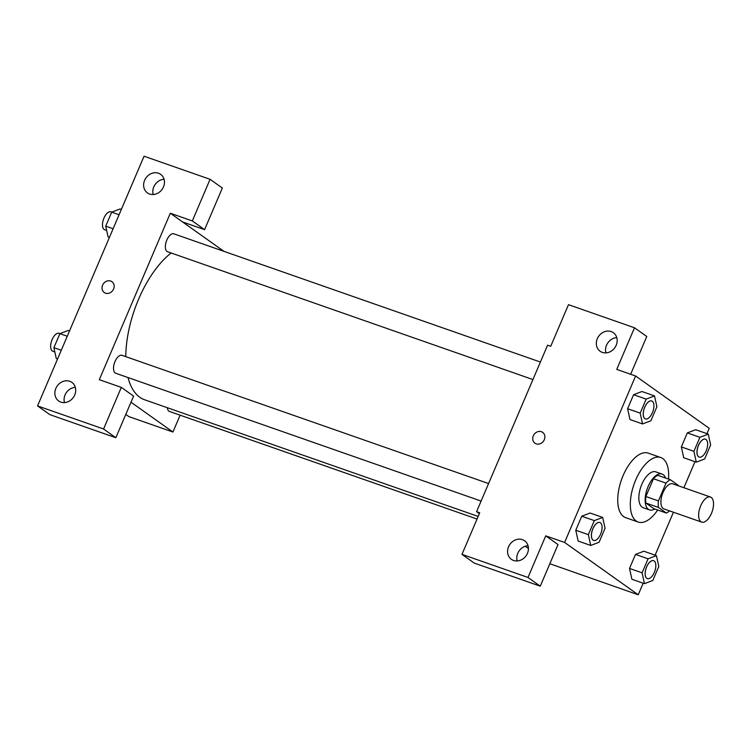 <?xml version="1.0" encoding="UTF-8"?>
<svg xmlns="http://www.w3.org/2000/svg" width="751" height="751" viewBox="0 0 751 751"><rect width="100%" height="100%" fill="white"/><g stroke="black" fill="none" stroke-linecap="round" stroke-linejoin="round"><path stroke-width="1.13" d="M700.908 521.72A13.293 6.383 -70.7 0 1 700.373 506.606A13.293 6.383 -70.7 0 1 710.474 497.031A13.293 6.383 -70.7 0 1 712.117 511.684A13.293 6.383 -70.7 0 1 701.697 522.123A13.293 6.383 -70.7 0 1 700.908 521.72M701.697 522.123L663.968 508.934A13.293 6.383 -70.7 0 1 663.18 508.521A13.293 6.383 -70.7 0 1 662.645 493.416A13.293 6.383 -70.7 0 1 672.746 483.832L710.474 497.031M666.015 483.128L658.43 500.917A18.052 8.674 -70.7 0 0 658.505 507.46L645.926 503.057A18.052 8.674 -70.7 0 1 645.851 496.524L653.445 478.725L666.015 483.128A18.052 8.674 -70.7 0 1 670.343 479.711L678.209 485.306A18.052 8.674 -70.7 0 1 678.284 485.775M658.505 507.46L666.372 513.055A18.052 8.674 -70.7 0 0 669.507 510.868M645.851 496.524L658.43 500.917M645.926 503.057L653.802 508.652L666.372 513.055M653.445 478.725A18.052 8.674 -70.7 0 1 657.763 475.317L670.343 479.711M665.546 478.04A18.991 9.125 109.3 0 0 662.053 474.059A18.991 9.125 109.3 0 0 648.113 486.535A18.991 9.125 109.3 0 0 649.512 509.91A18.991 9.125 109.3 0 0 654.722 508.971M649.512 509.91L643.222 507.714A18.991 9.125 -70.7 0 1 642.096 507.122A18.991 9.125 -70.7 0 1 641.823 484.329A18.991 9.125 -70.7 0 1 655.764 471.863L662.053 474.059M657.688 510.013A34.18 16.428 -70.7 0 1 638.209 522.048A34.18 16.428 -70.7 0 1 636.181 520.997A34.18 16.428 -70.7 0 1 634.802 482.151A34.18 16.428 -70.7 0 1 660.777 457.519A34.18 16.428 -70.7 0 1 668.512 479.072M638.209 522.048L625.63 517.646A34.18 16.428 -70.7 0 1 623.602 516.594A34.18 16.428 -70.7 0 1 622.232 477.749A34.18 16.428 -70.7 0 1 648.207 453.125L660.777 457.519M706.954 433.656L709.226 428.323L635.609 375.988L564.611 542.447L638.228 594.783L643.166 583.198M655.116 555.167L673.431 512.238M683.889 487.737L694.994 461.687M602.687 517.43L590.108 513.027L581.753 516.219L575.773 530.234L578.157 541.058L590.727 545.451L599.091 542.26L605.062 528.244L602.687 517.43L594.332 520.612L588.352 534.628L590.727 545.451M654.515 395.908L641.936 391.515L633.581 394.707L627.601 408.722L629.986 419.546L642.556 423.94L650.92 420.748L656.9 406.732L654.515 395.908L646.16 399.1L640.181 413.116L642.556 423.94M708.259 434.116L695.679 429.713L687.325 432.905L681.345 446.92L683.729 457.744L696.299 462.147L704.654 458.955L710.634 444.939L708.259 434.116L699.904 437.307L693.924 451.323L696.299 462.147M656.43 555.627L643.851 551.225L635.496 554.416L629.516 568.432L631.891 579.256L644.471 583.658L652.826 580.467L658.805 566.451L656.43 555.627L648.066 558.819L642.096 572.835L644.471 583.658M630.662 374.261L646.761 336.504L634.492 327.774L616.749 369.389L635.609 375.988M564.611 542.447L545.742 535.848L558.012 544.569L540.269 586.184L474.247 563.09L461.978 554.369L479.72 512.755L476.585 511.656L547.582 345.197L550.727 346.295L568.479 304.681L634.492 327.774M616.778 337.631A11.396 9.894 -54.6 0 0 605.935 352.886M602.321 352.388A11.396 9.894 -54.6 0 0 615.576 346.54A11.396 9.894 -54.6 0 0 613.36 332.702A11.396 9.894 -54.6 0 0 598.688 336.251A11.396 9.894 -54.6 0 0 600.152 351.271A11.396 9.894 -54.6 0 0 602.321 352.388M549.845 563.738L638.228 594.783M476.585 511.656L479.354 513.628M525.24 546.249L528.432 548.512M528.028 545.705A11.396 9.894 -54.6 0 0 517.186 560.959M513.571 560.462A11.396 9.894 -54.6 0 0 526.827 554.613A11.396 9.894 -54.6 0 0 524.611 540.776A11.396 9.894 -54.6 0 0 509.938 544.325A11.396 9.894 -54.6 0 0 511.403 559.345A11.396 9.894 -54.6 0 0 513.571 560.462M540.269 586.184L528 577.463L461.978 554.369M545.742 535.848L528 577.463M542.654 432.36A6.646 5.773 -54.6 0 0 533.304 435.852A6.646 5.773 125.4 0 1 542.654 432.36A6.646 5.773 125.4 0 1 543.508 441.119A6.646 5.773 125.4 0 1 534.947 443.193A6.646 5.773 125.4 0 1 533.304 435.852A6.646 5.773 -54.6 0 0 534.956 443.193M478.152 516.435L144.633 399.776A81.728 39.277 -70.7 0 1 139.789 397.251A81.728 39.277 -70.7 0 1 128.036 377.556M125.774 356.65A81.728 39.277 -70.7 0 1 171.144 252.993M167.313 407.699A9.491 4.562 109.3 0 0 169.444 411.445L477.045 519.044M532.928 379.546L167.529 251.726A9.491 4.562 -70.7 0 1 166.966 251.435A9.491 4.562 -70.7 0 1 166.591 240.649A9.491 4.562 -70.7 0 1 173.8 233.805L540.401 362.038M481.1 501.058L115.701 373.247A9.491 4.562 -70.7 0 1 115.138 372.947A9.491 4.562 -70.7 0 1 114.753 362.16A9.491 4.562 -70.7 0 1 121.972 355.317L488.563 483.55M99.31 379.687L170.317 213.228L192.322 220.925L210.073 179.311L144.051 156.217L37.55 405.906L103.572 428.999L121.324 387.385L99.31 379.687M130.993 402.207L172.927 432.022L180.118 415.181M223.92 251.332L170.317 213.228M105.506 293.181A6.646 5.773 125.4 0 1 104.239 292.533A6.646 5.773 125.4 0 1 103.385 283.765A6.646 5.773 125.4 0 1 111.946 281.691A6.646 5.773 125.4 0 1 113.232 289.764A6.646 5.773 125.4 0 1 105.506 293.181M149.599 194.03A11.396 9.894 125.4 0 1 147.44 192.913A11.396 9.894 125.4 0 1 145.976 177.893A11.396 9.894 125.4 0 1 160.639 174.335A11.396 9.894 125.4 0 1 162.854 188.172A11.396 9.894 125.4 0 1 149.599 194.03M60.85 402.104A11.396 9.894 125.4 0 1 58.691 400.987A11.396 9.894 125.4 0 1 57.226 385.958A11.396 9.894 125.4 0 1 71.889 382.409A11.396 9.894 125.4 0 1 74.105 396.246A11.396 9.894 125.4 0 1 60.85 402.104M111.946 281.7A6.646 5.773 -54.6 0 0 103.394 283.765A6.646 5.773 -54.6 0 0 104.248 292.533M164.065 179.264A11.396 9.894 -54.6 0 0 153.213 194.528M75.316 387.338A11.396 9.894 -54.6 0 0 64.464 402.592M121.324 387.385L133.594 396.106L115.842 437.72L49.819 414.627L37.55 405.906M115.842 437.72L103.572 428.999M182.587 221.949L204.591 229.646L222.343 188.032L210.073 179.311M204.591 229.646L192.322 220.925M125.792 414.402L128.919 416.627L172.927 432.022M69.533 330.928L68.228 330.468L59.873 333.66L53.894 347.675L56.269 358.499L57.574 358.959M59.873 333.66L67.261 336.251M53.894 347.675L61.282 350.266M54.832 351.947L52.823 351.252A9.491 4.562 -70.7 0 1 52.26 350.952A9.491 4.562 -70.7 0 1 51.875 340.165A9.491 4.562 -70.7 0 1 59.094 333.322L59.958 333.622M121.362 209.416L120.057 208.956L111.702 212.148L105.722 226.164L108.097 236.987L109.402 237.447M111.702 212.148L119.09 214.73M105.722 226.164L113.11 228.745M106.661 230.435L104.652 229.731A9.491 4.562 -70.7 0 1 104.089 229.44A9.491 4.562 -70.7 0 1 103.713 218.654A9.491 4.562 -70.7 0 1 110.923 211.81L111.796 212.111M647.362 578.627L647.315 578.608A9.491 4.562 -70.7 0 1 647.315 578.608A9.491 4.562 -70.7 0 1 646.752 578.317A9.491 4.562 -70.7 0 1 646.367 567.521A9.491 4.562 -70.7 0 1 653.586 560.678A9.491 4.562 -70.7 0 1 653.605 560.687L653.633 560.697A9.491 4.562 -70.7 0 1 654.806 571.164A9.491 4.562 -70.7 0 1 647.362 578.627A9.491 4.562 -70.7 0 1 646.799 578.326A9.491 4.562 -70.7 0 1 646.414 567.54A9.491 4.562 -70.7 0 1 653.633 560.697M643.851 551.225L635.496 554.416L648.066 558.819M635.496 554.416L629.516 568.432L642.096 572.835M629.516 568.432L631.891 579.256M699.172 457.096A9.491 4.562 -70.7 0 1 699.143 457.087A9.491 4.562 -70.7 0 1 698.58 456.796A9.491 4.562 -70.7 0 1 698.195 446.01A9.491 4.562 -70.7 0 1 705.414 439.166A9.491 4.562 -70.7 0 1 705.442 439.175M695.679 429.713L687.325 432.905L699.904 437.307M687.325 432.905L681.345 446.92L693.924 451.323M681.345 446.92L683.729 457.744M698.627 456.815A9.491 4.562 -70.7 0 1 698.252 446.028A9.491 4.562 -70.7 0 1 705.461 439.185A9.491 4.562 -70.7 0 1 706.635 449.652A9.491 4.562 -70.7 0 1 699.19 457.106A9.491 4.562 -70.7 0 1 698.627 456.815M593.6 540.41A9.491 4.562 -70.7 0 1 593.572 540.401A9.491 4.562 -70.7 0 1 593.008 540.11A9.491 4.562 -70.7 0 1 592.623 529.324A9.491 4.562 -70.7 0 1 599.842 522.48A9.491 4.562 -70.7 0 1 599.871 522.489M590.108 513.027L581.753 516.219L594.332 520.612M581.753 516.219L575.773 530.234L588.352 534.628M575.773 530.234L578.157 541.058M593.065 540.129A9.491 4.562 -70.7 0 1 592.68 529.333A9.491 4.562 -70.7 0 1 599.889 522.499A9.491 4.562 -70.7 0 1 601.063 532.966A9.491 4.562 -70.7 0 1 593.628 540.42A9.491 4.562 -70.7 0 1 593.065 540.129M644.837 418.598A9.491 4.562 -70.7 0 1 644.461 407.802A9.491 4.562 -70.7 0 1 651.671 400.968A9.491 4.562 -70.7 0 1 651.699 400.978L651.727 400.978A9.491 4.562 -70.7 0 1 652.891 411.454A9.491 4.562 -70.7 0 1 645.456 418.908A9.491 4.562 -70.7 0 1 645.4 418.889A9.491 4.562 -70.7 0 1 644.837 418.598M641.936 391.515L633.581 394.707L646.16 399.1M633.581 394.707L627.601 408.722L640.181 413.116M627.601 408.722L629.986 419.546M645.4 418.889L645.456 418.908A9.491 4.562 -70.7 0 1 644.893 418.617A9.491 4.562 -70.7 0 1 644.508 407.821A9.491 4.562 -70.7 0 1 651.727 400.978"/></g></svg>
